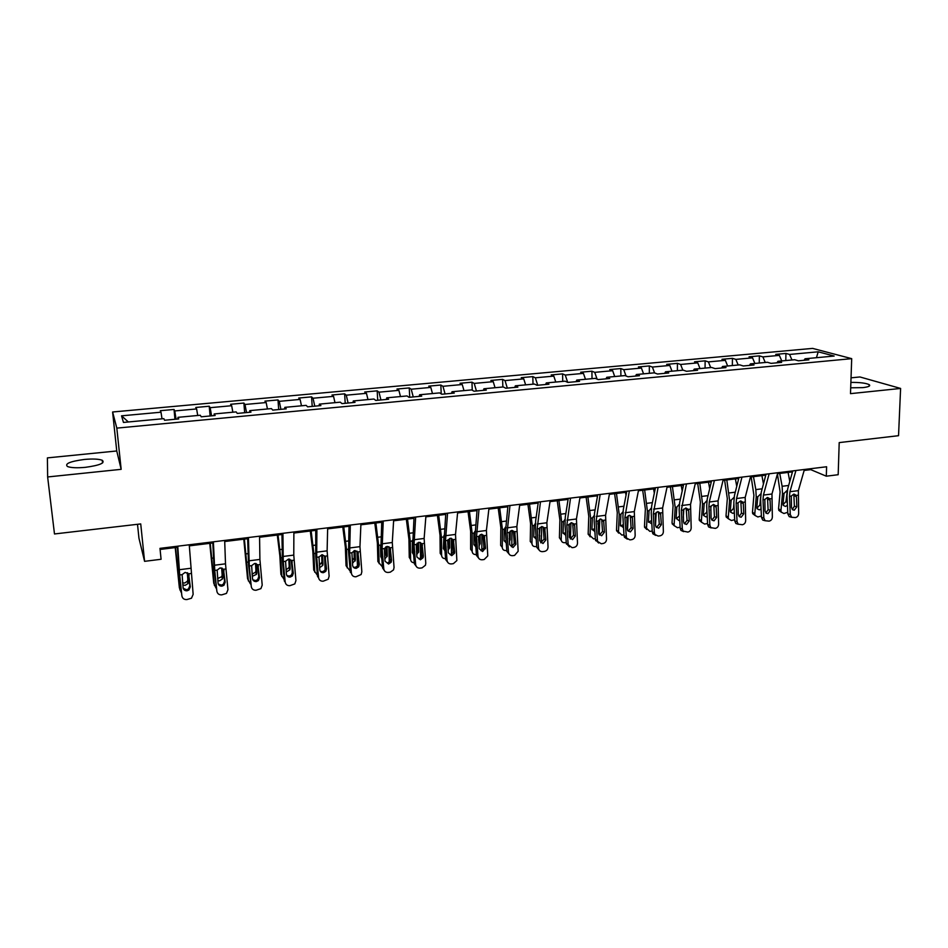 <?xml version="1.0" encoding="UTF-8"?>
<svg xmlns="http://www.w3.org/2000/svg" width="948" height="948" viewBox="0 0 948 948"><rect width="100%" height="100%" fill="white"/><g stroke="black" fill="none" stroke-linecap="round" stroke-linejoin="round"><path stroke-width="1.42" d="M85.45 467.328C99.765 465.338 105.37 462.991 102.254 460.278C98.77 458.974 92.821 458.69 84.419 459.448C70.093 461.38 64.44 463.738 67.486 466.523C70.993 467.826 76.978 468.099 85.45 467.328M850.7 387.803L862.822 387.625C868.605 386.938 870.738 385.954 869.209 384.663C865.951 383.075 859.836 382.328 850.877 382.411M137.507 524.291L138.953 538.215L144.582 561.335L161.077 559.273L159.987 548.359L826.597 466.76L826.312 476.192L838.174 474.711L839.205 442.598L898.538 435.689L900.6 388.443L859.919 376.96L851.043 377.837M47.637 476.963L121.166 469.331L116.746 450.975L47.4 457.884L47.637 476.963L54.486 533.961L140.731 523.924L144.582 561.335M116.746 450.975L112.611 411.989L812.602 348.39L851.695 358.652L116.817 428.117L112.611 411.989M818.207 351.815L789.565 354.445L785.939 353.438L775.76 354.362L779.351 355.382L762.891 356.898L759.372 355.867L749.05 356.815L752.534 357.846L735.849 359.387L732.437 358.332L721.973 359.292L725.35 360.347L708.417 361.899L705.122 360.833L694.517 361.804L697.764 362.883L680.605 364.459L677.417 363.368L666.657 364.352L669.798 365.454L652.39 367.054L649.321 365.94L638.407 366.935L641.429 368.061L623.76 369.684L620.822 368.547L609.754 369.566L612.645 370.704L594.728 372.351L591.908 371.201L580.674 372.22L583.447 373.382L565.257 375.053L562.579 373.879L551.179 374.922L553.81 376.107L535.359 377.802L532.812 376.605L521.246 377.659L523.746 378.868L505.023 380.598L502.606 379.366L490.874 380.444L493.233 381.677L474.225 383.419L471.95 382.174L460.041 383.265L462.245 384.521L442.953 386.298L440.844 385.03L428.745 386.132L430.807 387.412L411.219 389.213L409.252 387.922L396.975 389.036L398.883 390.351L378.987 392.176L377.186 390.849L364.719 391.998L366.461 393.325L346.269 395.186L344.634 393.835L331.966 394.996L333.554 396.347L313.041 398.231L311.56 396.856L298.715 398.041L300.113 399.416L279.281 401.336L277.989 399.938L264.93 401.123L266.163 402.545L244.999 404.488L243.885 403.054L230.613 404.275L231.668 405.708L210.16 407.687L209.235 406.23L195.762 407.462L196.615 408.932L174.776 410.934L174.029 409.453L160.342 410.697L161.006 412.202L121.545 415.828L123.453 422.429L163.862 418.649L164.561 420.248L178.734 418.921L177.951 417.333L200.301 415.248L201.213 416.812L215.149 415.497L214.165 413.956L236.159 411.894L237.261 413.423L250.971 412.143L249.786 410.626L271.436 408.6L272.74 410.105L286.225 408.837L284.85 407.356L306.145 405.365L307.638 406.834L320.91 405.59L319.346 404.132L340.308 402.165L341.979 403.611L355.038 402.379L353.296 400.957L373.927 399.025L375.775 400.435L388.633 399.238L386.725 397.84L407.036 395.944L409.038 397.319L421.706 396.134L419.62 394.759L439.623 392.899L441.792 394.25L454.258 393.076L452.018 391.737L471.701 389.901L474.036 391.228L486.312 390.078L483.918 388.763L503.305 386.95L505.794 388.253L517.869 387.116L515.333 385.824L534.423 384.047L537.054 385.315L548.963 384.201L546.273 382.933L565.079 381.179L567.852 382.423L579.572 381.333L576.74 380.089L595.273 378.359L598.188 379.579L609.742 378.501L606.767 377.28L625.016 375.574L628.074 376.783L639.45 375.716L636.345 374.519L654.333 372.837L657.521 374.022L668.731 372.967L665.496 371.794L683.224 370.147L686.53 371.296L697.574 370.265L694.22 369.116L711.687 367.48L715.112 368.618L726.002 367.599L722.53 366.473L739.748 364.861L743.291 365.975L754.027 364.968L750.425 363.866L767.406 362.278L771.068 363.368L781.638 362.385L777.941 361.295L794.673 359.73L798.441 360.809L808.869 359.825L805.053 358.771L834.169 356.045L818.207 351.815L816.441 357.704M177.94 418.992L177.951 417.333M174.776 410.934L176.067 419.17M196.615 408.932L197.717 415.485M214.094 415.603L214.165 413.956M210.16 407.687L211.582 415.84M231.668 405.708L232.853 412.202M249.656 412.262L249.786 410.626M244.999 404.488L246.527 412.558M266.163 402.545L267.443 408.979M284.649 408.979L284.85 407.356M279.281 401.336L280.916 409.335M300.113 399.416L301.476 405.791M319.097 405.756L319.346 404.132M313.041 398.231L314.772 406.159M333.554 396.347L334.988 402.663M352.988 402.58L353.296 400.957M346.269 395.186L348.106 403.03M366.461 393.325L367.99 399.582M386.357 399.452L386.725 397.84M378.987 392.176L380.93 399.961M398.883 390.351L400.483 396.548M419.194 396.371L419.62 394.759M411.219 389.213L413.245 396.928M430.807 387.412L432.478 393.562M451.544 393.337L452.018 391.737M442.953 386.298L445.086 393.941M462.245 384.521L463.999 390.623M483.385 390.351L483.918 388.763M474.225 383.419L476.429 391.003M493.233 381.677L495.046 387.72M514.752 387.412L515.333 385.824M505.023 380.598L507.322 388.099M523.746 378.868L525.63 384.864M545.645 384.509L546.273 382.933M535.359 377.802L537.741 385.255M553.81 376.107L555.765 382.044M576.076 381.653L576.74 380.089M565.257 375.053L567.698 382.352M583.447 373.382L585.461 379.271M606.045 378.844L606.767 377.28M594.728 372.351L597.074 379.117M612.645 370.704L614.719 376.546M635.587 376.083L636.345 374.519M623.76 369.684L626.035 375.977M641.429 368.061L643.562 373.844M664.69 373.346L665.496 371.794M652.39 367.054L654.582 372.931M669.798 365.454L671.99 371.189M693.367 370.656L694.22 369.116M680.605 364.459L682.821 370.182M697.764 362.883L700.015 368.571M721.641 368.014L722.53 366.473M708.417 361.899L710.692 367.575M725.35 360.347L727.649 365.999M749.501 365.395L750.425 363.866M735.849 359.387L738.172 365.016M752.534 357.846L754.892 363.451M776.969 362.823L777.941 361.295M762.891 356.898L765.261 362.48M779.351 355.382L781.756 360.939M804.058 360.276L805.053 358.771M789.565 354.445L791.983 359.991M851.695 358.652L850.498 393.645L900.6 388.443M121.166 469.331L116.817 428.117M804.153 470.445L810.765 469.639L826.312 476.192M160.094 549.449L177.371 547.328M189.304 545.858L212.79 542.979M224.723 541.521L247.641 538.713M259.574 537.243L281.947 534.494M293.868 533.037L315.731 530.359M327.641 528.889L348.971 526.282M360.88 524.813L381.712 522.265M393.621 520.808L413.956 518.307M425.853 516.85L445.714 514.409M457.6 512.951L476.998 510.581M488.86 509.123L507.808 506.801M519.658 505.343L538.168 503.068M550.006 501.622L568.077 499.406M579.903 497.949L597.56 495.792M609.374 494.335L626.604 492.225M638.407 490.78L655.246 488.706M667.025 487.272L683.472 485.246M695.228 483.812L711.296 481.833M723.04 480.399L738.729 478.467M750.461 477.034L765.783 475.149M777.49 473.716L792.469 471.879M121.545 415.828L128.371 421.967M161.006 412.202L162.013 418.826M810.789 468.691L810.765 469.639M785.939 353.438L785.785 360.56M759.372 355.867L759.253 363.048M732.437 358.332L732.354 365.561M705.122 360.833L705.075 368.108M677.417 363.368L677.405 370.692M649.321 365.94L649.356 373.311M620.822 368.547L620.893 375.965M591.908 371.201L592.026 378.667M562.579 373.879L562.733 381.392M532.812 376.605L533.013 384.177M502.606 379.366L502.855 386.985M471.95 382.174L472.258 390.209M440.844 385.03L441.223 393.894M409.252 387.922L409.714 397.259M377.186 390.849L377.707 400.257M344.634 393.835L345.214 403.303M311.56 396.856L312.212 406.396M277.989 399.938L278.7 409.536M243.885 403.054L244.667 412.736M209.235 406.23L210.089 415.971M174.029 409.453L174.953 419.265M804.425 469.473L798.37 490.637L798.666 513.378C798.56 515.676 797.493 517.075 795.467 517.572L791.687 517.288L790.265 514.491L789.483 496.314L791.296 496.077L793.689 494.157L795.858 495.093L796.439 496.823L796.865 506.813L794.305 510.178L792.67 509.787L791.485 507.524L791.296 496.077M792.741 470.907L787.705 488.848L787.018 495.745L787.812 513.863L790.265 514.491M795.917 470.516L789.945 491.716L789.483 496.314M791.236 517.17L789.222 516.648L787.812 513.863M792.279 509.455L794.388 506.208L793.843 494.868M777.431 473.941L780.097 491.917L778.569 508.732L780.951 510.474L781.211 512.11L783.949 513.508L787.741 512.264M779.742 473.443L782.124 486.288L782.491 493.624L780.951 510.474M788.096 472.412L789.779 481.477M787.433 505.331L785.43 506.445L783.238 505.343L783.024 504.016L784.043 493.422L786.781 490.72M781.081 511.778L778.829 510.356L778.569 508.732M783.048 504.715L785.951 501.599L787.314 502.57M787.077 492.45L785.951 501.599M786.816 492.344L786.639 491.088M777.763 472.732L771.968 494.003L772.347 516.897C772.253 519.208 771.174 520.618 769.124 521.127L765.131 520.725L763.839 518.035L762.998 499.726L764.835 499.489L767.264 497.546L769.539 498.624L770.06 500.236L770.511 510.297L767.927 513.674L766.138 513.2L765.06 511.008L764.835 499.489M766.043 474.166L761.256 492.213L760.604 499.146L761.457 517.383L763.839 518.035M769.136 473.799L763.424 495.093L762.998 499.726M765.024 520.701L762.737 520.061L761.457 517.383M765.877 512.975L768.105 509.669L767.536 498.245M750.709 476.05L745.199 497.427L745.673 520.464C745.578 522.798 744.488 524.22 742.414 524.73L738.184 524.173L737.046 521.613L736.146 503.198L738.006 502.95L740.459 500.994L742.876 502.215L743.303 503.696L743.789 513.816L741.182 517.229L739.227 516.636L738.267 514.551L738.006 502.95M738.978 477.484L734.427 495.614L733.835 502.594L734.736 520.95L737.046 521.613M741.964 477.117L736.549 498.529L736.146 503.198M738.314 524.291L735.873 523.497L734.736 520.95M739.108 516.53L741.455 513.176L740.862 501.682M751.183 476.939L753.897 495.259L752.475 512.169L754.786 513.934L755.011 515.439L757.867 516.98L761.386 515.985M753.459 476.666L755.829 489.595L756.22 496.989L754.786 513.934M761.931 475.623L763.448 483.93M761.066 509.029L759.301 509.882L757.025 508.661L756.836 507.441L757.796 496.788L760.545 494.062M754.928 515.226L752.7 513.674L752.475 512.169M756.978 508.128L759.905 504.988L760.912 505.734M760.592 497.025L759.905 504.988M760.711 495.235L760.521 494.418M724.616 480.198L727.317 498.648L726.026 515.653L728.277 517.454L728.443 518.805L731.418 520.511L734.676 519.705M726.82 479.937L729.581 500.39L728.277 517.454M735.399 478.882L736.75 486.348M734.333 512.726L732.816 513.366L730.446 512.015L730.304 510.901L731.169 500.189L733.942 497.451M728.42 518.722L726.204 517.016L726.026 515.653M730.564 511.588L733.503 508.424L734.143 508.922M733.882 503.625L733.503 508.424M723.277 479.404L718.063 500.899L718.62 524.078C718.525 526.424 717.435 527.858 715.325 528.38L710.846 527.633L709.874 525.251L708.914 506.706L710.81 506.457L713.287 504.49L715.799 505.817L716.178 507.204L716.7 517.395L714.057 520.831L711.912 520.085L711.095 518.129L710.81 506.457M711.533 480.849L707.22 499.075L706.687 506.078L707.635 524.564L709.874 525.251M714.401 480.494L709.282 502.013L708.914 506.706M711.166 527.929L708.606 526.934L707.635 524.564M711.972 520.132L714.448 516.731L713.808 505.166M695.453 482.816L690.535 504.407L691.187 527.752C691.104 530.11 689.99 531.555 687.857 532.077L683.105 531.093L682.323 528.937L681.304 510.261L683.224 510.012L685.736 508.033L688.284 509.36L688.675 510.759L689.232 521.021L686.553 524.481L684.207 523.545L683.544 521.767L683.224 510.012M683.686 484.25L679.633 502.57L679.147 509.621L680.166 528.226L682.323 528.937M686.459 483.918L681.304 510.261M684.432 523.782L687.051 520.345L686.186 508.116L688.402 509.597M683.626 531.627L680.948 530.382L680.166 528.226M667.238 486.265L662.616 507.974L663.375 531.472C663.292 533.842 662.166 535.3 659.998 535.833L658.196 536.07L654.961 534.53L654.369 532.669L653.302 513.875L655.246 513.626L657.782 511.624L660.578 513.389L661.36 524.694L658.659 528.178L656.099 527.005L655.601 525.453L655.246 513.626M655.447 487.71L651.655 506.125L651.229 513.224L652.295 531.947L654.369 532.669M658.102 487.379L653.302 513.875M656.502 527.491L659.263 524.007L658.433 511.884L660.578 513.389M655.696 535.371L652.888 533.807L652.295 531.947M697.692 483.504L700.382 502.084L699.221 519.196L701.39 521.009L701.52 522.206L704.613 524.078L707.575 523.462M699.814 483.243L702.563 503.85L701.39 521.009M708.511 482.176L709.673 488.706M711.036 506.007L710.704 510.569M707.22 516.447L705.964 516.897L703.499 515.404L703.392 514.42L704.186 503.649L706.521 500.994M699.351 520.393L701.52 522.206L699.351 520.393L699.221 519.196M703.428 515.12L706.995 512.11M706.888 509.953L706.746 511.908M670.378 486.857L673.068 505.568L672.037 522.775L674.229 525.642L677.429 527.704L680.107 527.218M672.416 486.608L675.177 507.358L674.135 524.611M681.245 485.518L682.193 490.993M683.816 509.052L683.295 517.276M679.728 520.168L678.744 520.476L676.102 517.987L676.813 507.144L679.064 504.514M674.277 525.832L672.037 522.775M676.149 518.674L679.503 516.079M642.685 490.246L645.363 509.1L644.474 526.413L649.866 531.378L652.248 531.01M644.652 490.009L647.401 510.913L646.489 528.273M653.587 488.919L654.321 493.173M656.206 512.311L655.542 524.434M651.845 523.924L648.444 521.613L649.072 510.699L651.217 508.081M646.643 529.446L644.474 526.413M648.479 522.265L651.643 520.499M614.6 493.695L617.278 512.678L616.52 530.098L621.912 535.099L623.985 534.814M616.473 493.47L619.234 514.515L618.463 531.982M625.55 492.356L626.035 495.223M628.192 515.712L627.517 530.288M623.559 527.704L620.383 525.275L620.916 514.302L622.966 511.719M618.606 533.12L616.52 530.098M620.419 525.903L623.381 524.671M586.125 497.19L588.779 516.304L588.163 533.831L593.567 538.879L595.32 538.642M587.902 496.965L590.663 518.177L590.035 535.75M597.11 495.84L597.323 497.131M599.776 519.22L599.172 534.755M594.87 531.496L591.931 529.363L592.37 517.952L594.218 515.463M597.951 524.185L598.07 521.033M590.166 536.829L588.163 533.831M591.967 529.588L594.692 528.759M557.234 500.734L559.889 519.99L559.415 537.623L561.204 539.779C561.465 541.829 562.674 542.801 564.818 542.706L566.229 542.517M558.929 500.52L561.678 521.886L561.204 539.566M570.957 522.834L570.4 539.009M565.755 535.324L563.053 532.966L563.42 521.661L565.032 519.291M569.013 531.994L569.25 524.078M561.323 540.573L559.415 537.623M563.1 533.321L565.601 532.823M527.929 504.324L530.572 523.734L530.252 541.462L531.947 543.429C532.136 545.621 533.369 546.676 535.644 546.593L536.722 546.451M529.517 504.135L532.278 525.654L531.947 543.429M541.699 526.543L541.308 542.754M536.224 539.163L533.771 536.604L533.973 525.986L535.419 523.213M539.353 535.3L539.993 527.455M539.815 535.81L539.483 537.137M533.807 537.101L536.07 536.876M498.186 507.974L500.828 527.526L500.663 545.361L502.274 547.363C502.487 549.567 503.744 550.622 506.054 550.539L506.789 550.433M499.691 507.796L502.44 529.47L502.274 547.363M512.027 530.359L511.778 546.641M506.256 543.038L504.063 540.479L504.194 529.494L505.367 527.218M509.254 538.559L510.19 539.685L510.297 530.999M510.19 539.685L509.479 541.652M504.099 540.917L506.102 540.917M468.028 511.671L470.646 531.378L470.635 549.319L472.163 551.345C472.4 553.561 473.692 554.627 476.038 554.533L476.406 554.485M469.426 511.505L472.175 533.345L472.163 551.345M481.916 534.269L481.821 550.539M475.837 546.925L473.917 544.425L473.929 533.688L474.877 531.33M478.693 541.758L480.138 543.607L480.162 534.684M480.138 543.607L479.013 546.036M473.941 544.792L475.683 544.946M478.598 536.521L478.586 540.348M437.407 515.428L440.014 535.276L440.18 553.336L441.602 555.386C441.863 557.614 443.19 558.68 445.572 558.597M438.699 515.274L441.46 537.279L441.602 555.386M451.366 538.286L451.438 554.438M444.956 550.824L443.332 548.43L443.937 535.549M447.835 547.008L448.179 545.574L449.636 547.6L449.589 538.488M449.636 547.6L448.096 550.385M443.344 548.714L444.813 548.987M448.143 539.566L448.179 545.574M406.337 519.243L408.932 539.234L409.263 557.412L410.603 559.498C410.828 561.572 412.048 562.662 414.264 562.745M407.522 519.101L410.271 541.272L410.603 559.498M420.355 542.422L420.58 558.336M413.612 554.734L412.285 552.483L412.333 540.348M416.468 551.795L417.321 549.591L418.684 551.641L418.554 542.398M418.684 551.641L416.705 554.71M412.297 552.684L413.482 553.028M417.227 543.086L417.321 549.591M374.804 523.106L377.387 543.263L377.885 561.548L382.494 566.928M375.882 522.976L378.631 545.325L379.129 563.657M388.893 546.664L389.261 562.235M384.604 556.393L386.014 553.668L387.27 555.753L387.045 546.415M387.27 555.753L384.829 559.036M381.795 558.633L380.776 556.606L380.527 545.076L378.631 545.325M380.776 556.701L381.665 557.057M385.836 546.83L386.014 553.668M342.797 527.041L345.368 547.34L346.044 565.743L350.227 571.134M343.757 526.922L346.506 549.437L347.181 567.888M356.946 551.049L357.455 566.098M352.241 560.908L354.22 557.803L355.393 559.924L355.062 550.539M355.393 559.924L352.455 563.361M349.468 562.484L348.39 549.674M353.983 550.752L354.22 557.803M310.292 531.022L312.852 551.487L313.717 570.009L317.462 575.365M311.145 530.916L313.883 553.608L314.748 572.177M324.619 557.566L325.152 569.89M319.369 565.375L321.953 562.01L323.019 564.155L322.604 554.77M323.019 564.155L322.806 565.387L319.583 567.686M316.632 566.181L316.099 560.351M321.645 554.829L321.953 562.01M277.302 535.075L279.838 555.694L280.904 574.334L284.187 579.607M278.025 534.98L280.762 557.851L281.817 576.538M292.103 569.049L292.339 573.398M285.988 569.795L288.927 567.662L289.199 566.276L290.147 568.456L289.65 559.119M290.147 568.456L289.875 569.843L286.201 572.011M288.808 559.059L289.199 566.276M243.79 539.175L247.57 578.73L250.391 583.873M244.394 539.104L248.388 580.958M252.073 574.18L255.605 572.154L255.936 570.601L256.778 572.817L256.185 563.586M256.778 572.817L256.446 574.37L252.275 576.325M255.474 563.432L255.936 570.601M209.769 543.358L213.738 583.186L216.049 588.127M210.243 543.299L214.426 585.461M217.602 578.529L221.761 576.692L222.152 575.009L222.875 577.249L222.211 568.196M222.875 577.249L222.484 578.944L219.604 580.828L217.815 580.638M221.631 567.971L222.152 575.009M175.214 547.589L179.362 587.713L181.151 592.37M175.546 547.553L179.942 590.023M182.573 582.807L184.576 583.067L187.396 581.302L187.846 579.477L188.451 581.752L187.716 572.959M188.451 581.752L188 583.589L185.168 585.354L182.786 584.916M187.277 572.699L187.846 579.477M638.608 489.772L634.307 511.6L635.16 535.241C635.077 537.635 633.939 539.104 631.747 539.637L629.91 539.886L626.415 537.966L624.898 517.537L626.865 517.288L629.436 515.262L632.352 517.253L633.098 528.427L630.361 531.935L627.588 530.453L627.256 529.197L626.865 517.288M626.806 491.218L623.274 509.728L622.907 516.861L624.045 535.727L626.024 536.461M629.342 490.91L624.898 517.537M628.18 531.236L631.095 527.716L630.29 515.724L632.352 517.253M627.351 539.163L624.424 537.22L624.045 535.727M609.552 493.327L605.582 515.262L606.53 539.068C606.459 541.486 605.31 542.955 603.082 543.5L601.233 543.749L597.489 541.367L596.079 521.258L598.081 520.997L600.677 518.959L603.698 521.187L604.433 532.207L601.66 535.75L598.686 533.89L598.081 520.997M597.738 494.773L594.479 513.378L594.183 520.559L595.38 539.554L597.276 540.301M600.155 494.477L596.079 521.258M598.591 543.003L595.38 539.554M599.432 535.028L602.513 531.472L601.719 519.599L603.698 521.187M580.069 496.942L576.431 518.994L577.498 542.955C577.427 545.384 576.266 546.866 574.002 547.411L572.118 547.671L568.172 544.756L566.845 525.026L568.871 524.765L571.502 522.715L574.227 524.066L574.63 525.192L575.341 536.047L572.545 539.613L569.393 537.326L568.871 524.765M568.243 498.387L565.281 517.087L565.032 524.315L566.3 543.429L568.101 544.211M570.53 498.103L566.845 525.026M569.416 546.889L566.3 543.429M570.258 538.879L573.516 535.3L572.687 523.332M550.16 500.603L546.866 522.763L548.039 546.889C547.968 549.342 546.795 550.835 544.496 551.392L542.6 551.641C540.265 551.712 538.902 550.551 538.5 548.169L537.172 528.854L539.234 528.581L541.889 526.519L544.673 527.882L545.835 539.933L543.003 543.536L539.732 540.763L539.234 528.581M538.31 502.049L535.644 520.855L535.466 528.119L536.793 547.363L538.5 548.169M540.479 501.788L537.172 528.854M539.791 550.824L536.793 547.363M540.656 542.766L544.093 539.175L543.228 527.124M519.8 504.312L516.861 526.602L518.153 551.286L514.563 555.421L512.631 555.682C510.273 555.753 508.875 554.592 508.472 552.186L507.073 532.729L509.171 532.468L511.849 530.382L514.681 531.745L515.902 544.247L513.022 547.517L509.692 544.709L509.171 532.468M507.938 505.77L505.462 531.982L506.848 551.369L508.472 552.186M509.977 505.521L507.073 532.729M509.728 554.805L506.848 551.369M511.399 546.712L514.254 543.453L513.425 531.567L515.131 533.203M488.978 508.092L486.407 530.489L487.77 555.907L484.191 559.51L482.224 559.782C479.83 559.853 478.408 558.68 477.993 556.263L476.524 536.675L478.645 536.402L481.371 534.293L484.25 535.679L485.506 547.897L482.603 551.558L479.214 548.726L478.645 536.402M477.105 509.538L475.007 535.904L476.477 555.421L477.993 556.263M479.001 509.313L476.524 536.675M479.202 558.834L476.477 555.421M481.074 550.729L483.918 547.908L483.101 535.478L484.712 537.137M457.694 511.92L455.502 534.435L456.865 560.564L453.357 563.669L451.366 563.93C448.925 564.013 447.492 562.839 447.053 560.398L445.513 540.668L447.669 540.396L450.419 538.274L453.357 539.661L454.661 551.961L454.519 553.229L451.734 555.646L448.286 552.814L447.669 540.396M445.809 513.378L444.102 539.886L445.643 559.533L447.053 560.398M447.563 513.152L445.513 540.668M448.203 562.899L445.643 559.533M450.3 554.805L453.085 552.4L452.326 539.448L453.831 541.13M425.936 515.807L424.135 538.452L425.771 563.242L425.451 565.221L422.061 567.888L420.035 568.148C417.558 568.243 416.101 567.046 415.651 564.593L414.039 544.733L416.231 544.448L419.016 542.303L422.002 543.702L423.365 556.097L423.081 557.744L420.391 559.806L416.883 556.95L416.231 544.448M414.039 517.264L412.736 543.915L414.347 563.716L415.651 564.593M415.651 517.063L414.039 544.733M416.729 567.011L414.347 563.716M419.063 558.953L421.753 556.891L421.078 543.477L422.488 545.183M393.681 519.753L392.282 542.517L394.048 567.485L393.539 569.878L390.292 572.165L388.242 572.438C385.729 572.521 384.236 571.336 383.774 568.859L382.091 548.845L384.307 548.56L387.128 546.404L390.173 547.802L391.583 560.292L391.145 562.271L388.573 564.036L385.007 561.157L384.307 548.56M381.771 521.21L380.895 548.015L382.577 567.947L383.774 568.859M383.241 521.033L382.091 548.845M384.758 571.17L382.577 567.947M387.353 563.148L389.912 561.394L389.367 547.553L390.659 549.295M360.927 523.758L359.956 546.652L361.84 571.786L361.129 574.535L355.95 576.787C353.403 576.882 351.886 575.673 351.412 573.184L349.646 553.028L351.909 552.743L354.753 550.563L357.858 551.973L359.316 564.546L358.711 566.809L356.27 568.326C354.232 568.385 353.012 567.425 352.632 565.435L351.909 552.743M349.018 525.216L348.568 552.174L350.333 572.26L351.412 573.184M350.322 525.062L349.646 553.028M353.284 567.105L355.168 567.414L357.597 565.909L358.202 563.657L357.171 551.712L358.356 553.478M327.664 527.835L327.119 550.847L329.134 576.159L328.233 579.216L323.173 581.207C320.578 581.302 319.038 580.093 318.552 577.581L316.703 557.282L318.99 556.986L321.882 554.793L325.034 556.203L326.55 568.871L325.78 571.371L323.469 572.675C321.396 572.746 320.163 571.774 319.772 569.76L318.99 556.986M315.743 529.292L315.743 556.405L317.58 576.633L318.552 577.581M316.893 529.15L316.703 557.282M320.317 571.3L322.486 571.739L324.785 570.447L325.555 567.947L324.477 555.919L325.555 557.72M293.88 531.97L293.773 555.101L295.93 580.603L294.816 583.909L289.875 585.686C287.244 585.781 285.68 584.572 285.182 582.036L283.251 561.595L285.573 561.299L288.5 559.083L291.711 560.505L293.288 573.256L292.351 575.957L290.159 577.095C288.062 577.166 286.806 576.194 286.403 574.168L285.573 561.299M281.947 533.428L282.409 560.695L284.329 581.065L285.182 582.036M282.931 533.309L283.251 561.595M286.829 575.519L289.294 576.135L291.474 575.009L292.411 572.319L291.273 560.197L292.233 562.034M259.551 536.177L259.906 559.427L262.205 585.117L260.901 588.637L256.067 590.249C253.4 590.343 251.801 589.123 251.279 586.575L249.265 565.98L251.635 565.672L254.585 563.444L257.868 564.866L259.503 577.723L258.401 580.591L256.339 581.586C254.194 581.657 252.915 580.686 252.5 578.636L251.635 565.672M247.618 537.635L248.554 565.055L251.279 586.575M248.435 537.528L249.265 565.98M252.82 579.761L255.593 580.603L257.655 579.619L258.745 576.751L257.56 564.546L258.401 566.406M224.676 540.443L225.506 563.823L227.947 589.692L226.465 593.412L221.725 594.87C219.012 594.977 217.388 593.744 216.855 591.173L214.746 570.423L217.151 570.115L220.149 567.864L223.479 569.298L225.174 582.25L223.941 585.271L221.974 586.148C219.794 586.231 218.502 585.236 218.076 583.186L217.151 570.115M212.743 541.901L214.165 569.475L216.855 591.173M213.383 541.829L214.746 570.423M218.265 584.015L221.358 585.141L223.313 584.264L224.546 581.254L223.325 569.096M189.244 544.78L193.143 594.349L191.484 598.224L186.839 599.574C184.078 599.681 182.419 598.437 181.874 595.854L179.682 574.95L182.123 574.63L185.156 572.367L188.557 573.801L190.311 586.848L188.936 589.988L187.064 590.782C184.86 590.865 183.533 589.869 183.094 587.796L182.123 574.63M177.312 546.238L179.231 573.978L181.874 595.854M177.762 546.19L179.682 574.95M183.177 588.293L186.578 589.751L188.439 588.969L189.813 585.828L188.569 573.836M796.083 495.46L797.884 495.235M789.945 491.716L798.37 490.637M794.388 506.208L796.865 506.813M796.439 496.823L793.914 495.425M788.665 485.459L782.124 486.288M784.043 493.422L782.491 493.624M769.693 498.873L771.53 498.636M763.424 495.093L771.968 494.003M768.105 509.669L770.511 510.297M770.06 500.236L767.607 498.814M742.936 502.322L744.796 502.073M736.549 498.529L745.199 497.427M741.455 513.176L743.789 513.816M743.303 503.696L740.933 502.25M762.156 488.801L755.829 489.595M757.796 496.788L756.22 496.989M735.281 492.19L729.166 492.96M731.169 500.189L729.581 500.39M715.799 505.817L717.683 505.568M709.282 502.013L718.063 500.899M714.448 516.731L716.7 517.395M716.178 507.204L713.88 505.734M688.284 509.36L690.203 509.123M681.636 505.545L690.535 504.407M687.051 520.345L689.232 521.021M688.675 510.759L686.459 509.277M660.377 512.963L662.32 512.714M653.587 509.135L662.616 507.974M659.263 524.007L661.36 524.694M660.78 514.373L658.635 512.856M708.038 495.626L702.136 496.373M704.186 503.649L702.563 503.85M680.403 499.11L674.727 499.821M676.813 507.144L675.177 507.358M652.366 502.641L646.927 503.329M649.072 510.699L647.401 510.913M623.938 506.232L618.736 506.884M620.916 514.302L619.234 514.515M595.095 509.858L590.142 510.486M592.37 517.952L590.663 518.177M565.837 513.555L561.133 514.148M563.42 521.661L561.678 521.886M536.141 517.3L531.71 517.857M534.044 525.429L532.278 525.654M506.019 521.092L501.848 521.625M504.229 529.245L502.44 529.47M475.446 524.955L471.547 525.441M473.988 533.108L472.175 533.345M444.411 528.865L440.808 529.316M443.297 537.042L441.46 537.279M412.901 532.835L409.595 533.25M412.143 541.024L410.271 541.272M380.918 536.864L377.92 537.243M348.449 540.964L345.771 541.296M348.366 549.188L346.506 549.437M315.471 545.124L313.124 545.42M315.518 553.395L313.883 553.608M281.983 549.342L279.968 549.603M282.16 557.673L280.762 557.851M247.973 553.632L246.302 553.845M248.281 562.01L247.132 562.152M213.418 557.993L212.115 558.159M213.881 566.406L212.968 566.525M178.319 562.413L177.383 562.531M178.923 570.886L178.271 570.969M632.079 516.613L634.046 516.364M625.135 512.761L634.307 511.6M631.095 527.716L633.098 528.427M632.482 518.023L630.42 516.494M603.366 520.322L605.357 520.061M596.28 516.459L605.582 515.262M602.513 531.472L604.433 532.207M603.781 521.744L601.802 520.179M574.227 524.066L576.254 523.806M566.999 520.191L576.431 518.994M573.516 535.3L575.341 536.047M574.666 525.5L572.77 523.924M544.673 527.882L546.735 527.621M537.303 523.995L546.866 522.763M544.093 539.175L545.835 539.933M545.112 529.328L543.322 527.716M514.681 531.745L516.767 531.484M507.156 527.846L516.861 526.602M514.254 543.097L515.89 543.891M484.25 535.679L486.371 535.407M476.56 531.745L486.407 530.489M483.966 547.091L485.506 547.897M453.357 539.661L455.502 539.376M445.501 535.715L455.502 534.435M453.227 551.144L454.661 551.961M422.002 543.702L424.183 543.417M413.98 539.744L424.135 538.452M422.026 555.244L423.365 556.097M390.173 547.802L392.389 547.517M381.973 543.832L392.282 542.517M390.351 559.415L391.583 560.292M357.858 551.973L360.098 551.689M349.48 547.991L359.956 546.652M358.202 563.657L359.316 564.546M325.034 556.203L327.321 555.907M316.49 552.198L327.119 550.847M325.555 567.947L326.55 568.871M291.711 560.505L294.022 560.209M282.978 556.488L293.773 555.101M292.411 572.319L293.288 573.256M257.868 564.866L260.214 564.57M248.933 560.837L259.906 559.427M258.745 576.751L259.503 577.723M223.479 569.298L225.873 568.99M214.355 565.245L225.506 563.823M224.546 581.254L225.174 582.25M224.036 570.85L223.408 569.191M188.557 573.801L190.986 573.493M179.231 569.736L190.548 568.29M189.813 585.828L190.311 586.848M189.114 575.365L188.735 574.109M102.55 462.98L102.254 460.278M869.15 386.18L869.209 384.663M795.858 495.093L794.116 494.133M789.222 516.648L791.687 517.288M781.211 512.11L778.829 510.356M769.539 498.624L767.667 497.534M762.737 520.061L765.131 520.725M742.876 502.215L740.826 500.971M735.873 523.497L738.184 524.173M755.011 515.439L752.7 513.674M728.443 518.805L726.204 517.016M715.823 505.865L713.619 504.466M708.606 526.934L710.846 527.633M680.948 530.382L683.105 531.093M652.888 533.807L654.961 534.53M674.229 525.642L672.132 523.806M646.548 529.114L644.533 527.254M618.499 532.634L616.544 530.738M590.047 536.189L588.175 534.269M561.204 539.779L559.415 537.848M509.266 538.713L510.19 539.827M478.728 542.138L480.115 543.939M448.143 546.084L449.601 548.11M417.25 550.29L418.613 552.34M385.895 554.544L387.163 556.63M354.066 558.87L355.227 560.979M321.751 563.242L322.806 565.387M288.927 567.662L289.875 569.843M255.605 572.154L256.446 574.37M221.761 576.692L222.484 578.944M187.396 581.302L188 583.589M624.424 537.22L626.415 537.966M595.581 540.609L597.489 541.367M574.63 525.192L572.734 523.616M566.371 543.986L568.172 544.756M545.112 529.257L543.311 527.657M514.254 543.453L515.902 544.247M483.918 547.908L485.471 548.726M453.085 552.4L454.519 553.229M421.753 556.891L423.081 557.744M389.912 561.394L391.145 562.271M357.597 565.909L358.711 566.809M324.785 570.447L325.78 571.371M291.474 575.009L292.351 575.957M257.655 579.619L258.401 580.591M223.313 584.264L223.941 585.271M188.439 588.969L188.936 589.988"/></g></svg>
